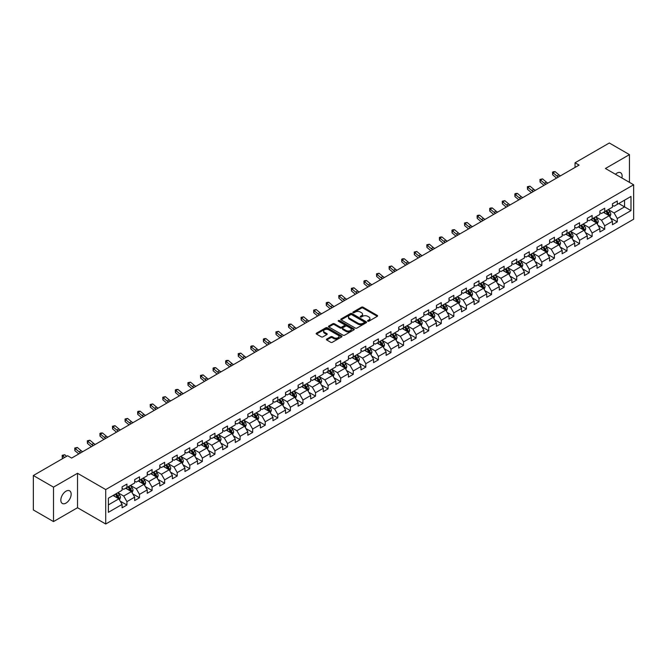 <?xml version="1.0" encoding="UTF-8"?>
<svg xmlns="http://www.w3.org/2000/svg" width="667" height="667" viewBox="0 0 667 667"><rect width="100%" height="100%" fill="white"/><g stroke="black" fill="none" stroke-linecap="round" stroke-linejoin="round"><path stroke-width="1" d="M367.775 321.186A0.784 0.45 0 0 0 368.884 321.186L377.289 316.325A1.117 0.642 0 0 0 377.622 315.875A1.117 0.642 0 0 0 377.289 315.416L363.048 307.195A1.117 0.642 0 0 0 361.464 307.195L353.06 312.048A0.784 0.45 0 0 0 354.169 312.69L355.261 312.056A3.577 2.068 0 0 1 360.322 312.056L361.506 312.74A3.577 2.068 0 0 1 362.556 314.207A3.577 2.068 0 0 1 361.506 315.666L360.422 316.291A0.784 0.45 0 0 0 361.531 316.933L362.615 316.308A3.577 2.068 0 0 1 367.675 316.308L368.868 316.992A3.577 2.068 0 0 1 369.91 318.451A3.577 2.068 0 0 1 368.868 319.918L367.775 320.544A0.784 0.45 0 0 0 367.775 321.186L367.775 320.544M65.991 503.118A7.295 4.21 120 0 0 70.76 496.682A7.295 4.21 120 0 0 69.643 490.837A7.295 4.21 120 0 0 65.991 491.204A7.295 4.21 120 0 0 61.231 497.632A7.295 4.21 120 0 0 62.348 503.477A7.295 4.21 120 0 0 65.991 503.118M621.886 177.989A7.295 4.21 120 0 0 620.61 172.736A7.295 4.21 120 0 0 616.967 173.103A7.295 4.21 120 0 0 615.424 174.262M326.738 339.078A1.117 0.642 0 0 0 326.413 339.528A1.117 0.642 0 0 0 326.738 339.987L330.732 342.296A1.117 0.642 0 0 0 332.316 342.296L341.654 336.902A1.117 0.642 0 0 0 341.979 336.451A1.117 0.642 0 0 0 341.654 335.993L327.414 327.772A1.117 0.642 0 0 0 325.829 327.772L316.492 333.158A1.117 0.642 0 0 0 316.166 333.617A1.117 0.642 0 0 0 316.492 334.075L321.319 336.86A1.117 0.642 0 0 0 322.903 336.86L326.897 334.551A1.117 0.642 0 0 0 327.222 334.1A1.117 0.642 0 0 0 326.897 333.642L324.504 332.258A2.993 1.726 0 0 1 323.628 331.04A2.993 1.726 0 0 1 325.471 329.44A2.993 1.726 0 0 1 328.731 329.815L338.111 335.226A2.993 1.726 0 0 1 338.986 336.451A2.993 1.726 0 0 1 337.135 338.044A2.993 1.726 0 0 1 333.875 337.669L332.316 336.768A1.117 0.642 0 0 0 330.732 336.768L326.738 339.078L326.738 339.987L330.732 337.702L330.732 336.768M77.522 473.287L53.502 487.152L33.35 475.521L33.35 509.955L53.502 521.586L77.522 507.72L105.728 524.004L105.728 489.57L77.522 473.287L77.522 507.72M629.456 182.358L629.456 154.627L605.444 168.493L633.65 184.776L105.728 489.57M629.456 154.627L609.313 142.996L575.054 162.773L575.054 167.425M33.35 475.521L67.6 455.744L71.636 458.071L579.081 165.099L575.054 162.773M355.336 328.089A1.117 0.642 0 0 0 356.92 328.089L366.258 322.703A1.117 0.642 0 0 0 366.583 322.244A1.117 0.642 0 0 0 366.258 321.786L352.018 313.565A1.117 0.642 0 0 0 350.433 313.565L341.095 318.959A1.117 0.642 0 0 0 340.77 319.41A1.117 0.642 0 0 0 341.095 319.868L355.336 328.089M338.678 321.352A0.784 0.45 0 0 1 339.478 321.461L339.478 320.535L353.952 328.889A1.117 0.642 0 0 1 354.277 329.348A1.117 0.642 0 0 1 353.952 329.806L344.614 335.193A1.117 0.642 0 0 1 343.038 335.193L328.798 326.972L328.798 326.055A1.117 0.642 0 0 0 328.464 326.513A1.117 0.642 0 0 0 328.798 326.972M328.798 326.055L332.791 323.753A1.117 0.642 0 0 1 334.375 323.753L340.145 327.088A1.117 0.642 0 0 0 341.729 327.088L344.38 325.554A1.117 0.642 0 0 0 344.706 325.096A1.117 0.642 0 0 0 344.38 324.646L338.369 321.169A0.784 0.45 0 0 1 339.478 320.535M105.728 524.004L633.65 219.218L633.65 184.776M120.193 501.134L126.922 505.019L126.922 501.626L134.659 497.157L134.659 500.558L139.495 497.765L139.495 494.364L147.24 489.895L147.24 493.297L152.076 490.503L152.076 487.11L159.813 482.641L159.813 486.035L164.649 483.242L164.649 479.848L172.386 475.379L172.386 478.781L177.222 475.988L177.222 472.586L184.959 468.117L184.959 471.519L189.795 468.726L189.795 465.333L197.532 460.864L197.532 464.257L202.368 461.464L202.368 458.071L210.105 453.602L210.105 457.003L214.941 454.21L214.941 450.809L222.678 446.34L222.678 449.741L227.514 446.948L227.514 443.555L235.251 439.086L235.251 442.479L240.087 439.686L240.087 436.293L247.824 431.824L247.824 435.226L252.66 432.433L252.66 429.031L260.397 424.562L260.397 427.964L265.233 425.171L265.233 421.777L272.97 417.309L272.97 420.702L277.805 417.909L277.805 414.515L285.543 410.047L285.543 413.448L290.378 410.655L290.378 407.254L298.116 402.785L298.116 406.186L302.951 403.393L302.951 400L310.689 395.531L310.689 398.924L315.524 396.131L315.524 392.738L323.262 388.269L323.262 391.671L328.097 388.878L328.097 385.476L335.834 381.007L335.834 384.409L340.67 381.616L340.67 378.222L348.407 373.753L348.407 377.147L353.243 374.354L353.243 370.96L360.98 366.491L360.98 369.893L365.816 367.1L365.816 363.698L373.562 359.23L373.562 362.631L378.397 359.838L378.397 356.445L386.135 351.976L386.135 355.369L390.97 352.576L390.97 349.183L398.708 344.714L398.708 348.116L403.543 345.323L403.543 341.921L411.281 337.452L411.281 340.854L416.116 338.061L416.116 334.667L423.853 330.198L423.853 333.592L428.689 330.799L428.689 327.405L436.426 322.936L436.426 326.338L441.262 323.545L441.262 320.143L448.999 315.674L448.999 319.076L453.835 316.283L453.835 312.89L461.572 308.421L461.572 311.814L466.408 309.021L466.408 305.628L474.145 301.159L474.145 304.561L478.981 301.767L478.981 298.366L486.718 293.897L486.718 297.299L491.554 294.506L491.554 291.112L499.291 286.643L499.291 290.037L504.127 287.244L504.127 283.85L511.864 279.381L511.864 282.783L516.7 279.99L516.7 276.588L524.437 272.119L524.437 275.521L529.273 272.728L529.273 269.335L537.01 264.866L537.01 268.259L541.846 265.466L541.846 262.073L549.583 257.604L549.583 260.997L554.419 258.212L554.419 254.811L562.156 250.342L562.156 253.743L566.992 250.95L566.992 247.557L574.729 243.088L574.729 246.482L579.565 243.688L579.565 240.295L587.302 235.826L587.302 239.22L592.138 236.435L592.138 233.033L599.883 228.564L599.883 231.966L604.719 229.173L604.719 225.78L612.456 221.311L612.456 224.704L617.292 221.911L617.292 218.518L630.99 210.605L630.99 196.457L624.545 200.183L624.545 206.887L630.99 210.605M126.922 505.019L122.086 507.812L122.086 504.419L108.388 512.331L108.388 498.182L122.086 490.27L122.086 486.877L126.922 484.084L126.922 487.477L134.659 483.008L134.659 479.615L139.495 476.822L139.495 480.223L147.24 475.754L147.24 472.353L152.076 469.56L152.076 472.961L159.813 468.492L159.813 465.099L164.649 462.306L164.649 465.699L172.386 461.231L172.386 457.837L177.222 455.044L177.222 458.446L184.959 453.977L184.959 450.575L189.795 447.782L189.795 451.184L197.532 446.715L197.532 443.322L202.368 440.528L202.368 443.922L210.105 439.453L210.105 436.06L214.941 433.267L214.941 436.668L222.678 432.199L222.678 428.798L227.514 426.005L227.514 429.406L235.251 424.937L235.251 421.544L240.087 418.751L240.087 422.144L247.824 417.675L247.824 414.282L252.66 411.489L252.66 414.891L260.397 410.422L260.397 407.02L265.233 404.227L265.233 407.629L272.97 403.16L272.97 399.766L277.805 396.973L277.805 400.367L285.543 395.898L285.543 392.504L290.378 389.711L290.378 393.113L298.116 388.644L298.116 385.243L302.951 382.449L302.951 385.851L310.689 381.382L310.689 377.989L315.524 375.196L315.524 378.589L323.262 374.12L323.262 370.727L328.097 367.934L328.097 371.336L335.834 366.867L335.834 363.465L340.67 360.672L340.67 364.074L348.407 359.605L348.407 356.211L353.243 353.418L353.243 356.812L360.98 352.343L360.98 348.949L365.816 346.156L365.816 349.558L373.562 345.089L373.562 341.687L378.397 338.894L378.397 342.296L386.135 337.827L386.135 334.434L390.97 331.641L390.97 335.034L398.708 330.565L398.708 327.172L403.543 324.379L403.543 327.772L411.281 323.312L411.281 319.91L416.116 317.117L416.116 320.519L423.853 316.05L423.853 312.656L428.689 309.863L428.689 313.257L436.426 308.788L436.426 305.394L441.262 302.601L441.262 305.995L448.999 301.534L448.999 298.132L453.835 295.339L453.835 298.741L461.572 294.272L461.572 290.879L466.408 288.086L466.408 291.479L474.145 287.01L474.145 283.617L478.981 280.824L478.981 284.217L486.718 279.756L486.718 276.355L491.554 273.562L491.554 276.963L499.291 272.495L499.291 269.101L504.127 266.308L504.127 269.701L511.864 265.233L511.864 261.839L516.7 259.046L516.7 262.439L524.437 257.979L524.437 254.577L529.273 251.784L529.273 255.186L537.01 250.717L537.01 247.324L541.846 244.531L541.846 247.924L549.583 243.455L549.583 240.062L554.419 237.269L554.419 240.662L562.156 236.201L562.156 232.8L566.992 230.007L566.992 233.408L574.729 228.939L574.729 225.546L579.565 222.753L579.565 226.146L587.302 221.677L587.302 218.284L592.138 215.491L592.138 218.884L599.883 214.424L599.883 211.022L604.719 208.229L604.719 211.631L612.456 207.162L612.456 203.768L617.292 200.975L617.292 204.369L630.99 196.457M125.638 488.227L131.441 491.571L123.703 496.04L117.901 492.688M122.086 488.411L123.703 489.336L126.922 487.477M123.703 496.04L126.922 501.626M131.441 491.571L134.659 497.157M138.211 480.965L144.014 484.317L136.276 488.778L130.474 485.434M134.659 481.149L136.276 482.083L139.495 480.223M136.276 488.778L139.495 494.364M144.014 484.317L147.24 489.895M150.784 473.703L156.587 477.055L148.849 481.524L143.046 478.172M147.24 473.887L148.849 474.821L152.076 472.961M148.849 481.524L152.076 487.11M156.587 477.055L159.813 482.641M163.357 466.45L169.16 469.793L161.422 474.262L155.619 470.91M159.813 466.633L161.422 467.559L164.649 465.699M161.422 474.262L164.649 479.848M169.16 469.793L172.386 475.379M175.93 459.188L181.732 462.539L173.995 467L168.192 463.657M172.386 459.371L173.995 460.305L177.222 458.446M173.995 467L177.222 472.586M181.732 462.539L184.959 468.117M188.503 451.926L194.305 455.278L186.568 459.746L180.765 456.395M184.959 452.109L186.568 453.043L189.795 451.184M186.568 459.746L189.795 465.333M194.305 455.278L197.532 460.864M201.075 444.664L206.878 448.016L199.141 452.484L193.338 449.133M197.532 444.856L199.141 445.781L202.368 443.922M199.141 452.484L202.368 458.071M206.878 448.016L210.105 453.602M213.648 437.41L219.451 440.762L211.714 445.222L205.911 441.879M210.105 437.594L211.714 438.527L214.941 436.668M211.714 445.222L214.941 450.809M219.451 440.762L222.678 446.34M226.221 430.148L232.024 433.5L224.287 437.969L218.484 434.617M222.678 430.332L224.287 431.266L227.514 429.406M224.287 437.969L227.514 443.555M232.024 433.5L235.251 439.086M238.794 422.886L244.597 426.238L236.86 430.707L231.057 427.355M235.251 423.078L236.86 424.004L240.087 422.144M236.86 430.707L240.087 436.293M244.597 426.238L247.824 431.824M251.367 415.633L257.17 418.984L249.433 423.445L243.63 420.102M247.824 415.816L249.433 416.75L252.66 414.891M249.433 423.445L252.66 429.031M257.17 418.984L260.397 424.562M263.94 408.371L269.743 411.722L262.006 416.191L256.203 412.84M260.397 408.554L262.006 409.488L265.233 407.629M262.006 416.191L265.233 421.777M269.743 411.722L272.97 417.309M276.513 401.109L282.316 404.46L274.579 408.929L268.776 405.578M272.97 401.301L274.579 402.226L277.805 400.367M274.579 408.929L277.805 414.515M282.316 404.46L285.543 410.047M289.086 393.855L294.889 397.207L287.152 401.667L281.349 398.324M285.543 394.039L287.152 394.972L290.378 393.113M287.152 401.667L290.378 407.254M294.889 397.207L298.116 402.785M301.667 386.593L307.47 389.945L299.733 394.414L293.922 391.062M298.116 386.777L299.733 387.71L302.951 385.851M299.733 394.414L302.951 400M307.47 389.945L310.689 395.531M314.24 379.331L320.043 382.683L312.306 387.152L306.503 383.8M310.689 379.523L312.306 380.448L315.524 378.589M312.306 387.152L315.524 392.738M320.043 382.683L323.262 388.269M326.813 372.078L332.616 375.429L324.879 379.89L319.076 376.547M323.262 372.261L324.879 373.195L328.097 371.336M324.879 379.89L328.097 385.476M332.616 375.429L335.834 381.007M339.386 364.816L345.189 368.167L337.452 372.636L331.649 369.285M335.834 364.999L337.452 365.933L340.67 364.074M337.452 372.636L340.67 378.222M345.189 368.167L348.407 373.753M351.959 357.554L357.762 360.905L350.025 365.374L344.222 362.023M348.407 357.745L350.025 358.671L353.243 356.812M350.025 365.374L353.243 370.96M357.762 360.905L360.98 366.491M364.532 350.3L370.335 353.652L362.598 358.112L356.795 354.769M360.98 350.483L362.598 351.417L365.816 349.558M362.598 358.112L365.816 363.698M370.335 353.652L373.562 359.23M377.105 343.038L382.908 346.39L375.171 350.859L369.368 347.507M373.562 343.222L375.171 344.155L378.397 342.296M375.171 350.859L378.397 356.445M382.908 346.39L386.135 351.976M389.678 335.776L395.481 339.128L387.744 343.597L381.941 340.245M386.135 335.968L387.744 336.893L390.97 335.034M387.744 343.597L390.97 349.183M395.481 339.128L398.708 344.714M402.251 328.523L408.054 331.874L400.317 336.335L394.514 332.991M398.708 328.706L400.317 329.64L403.543 327.772M400.317 336.335L403.543 341.921M408.054 331.874L411.281 337.452M414.824 321.261L420.627 324.612L412.89 329.081L407.087 325.729M411.281 321.444L412.89 322.378L416.116 320.519M412.89 329.081L416.116 334.667M420.627 324.612L423.853 330.198M427.397 313.999L433.2 317.35L425.463 321.819L419.66 318.467M423.853 314.19L425.463 315.116L428.689 313.257M425.463 321.819L428.689 327.405M433.2 317.35L436.426 322.936M439.97 306.745L445.773 310.097L438.036 314.557L432.233 311.214M436.426 306.928L438.036 307.862L441.262 305.995M438.036 314.557L441.262 320.143M445.773 310.097L448.999 315.674M452.543 299.483L458.346 302.835L450.609 307.304L444.806 303.952M448.999 299.666L450.609 300.6L453.835 298.741M450.609 307.304L453.835 312.89M458.346 302.835L461.572 308.421M465.116 292.221L470.919 295.573L463.181 300.042L457.379 296.69M461.572 292.413L463.181 293.338L466.408 291.479M463.181 300.042L466.408 305.628M470.919 295.573L474.145 301.159M477.689 284.967L483.492 288.319L475.754 292.78L469.952 289.436M474.145 285.151L475.754 286.085L478.981 284.217M475.754 292.78L478.981 298.366M483.492 288.319L486.718 293.897M490.262 277.705L496.065 281.057L488.327 285.526L482.524 282.174M486.718 277.889L488.327 278.823L491.554 276.963M488.327 285.526L491.554 291.112M496.065 281.057L499.291 286.643M502.835 270.443L508.638 273.795L500.9 278.264L495.097 274.912M499.291 270.635L500.9 271.561L504.127 269.701M500.9 278.264L504.127 283.85M508.638 273.795L511.864 279.381M515.408 263.19L521.219 266.542L513.473 271.002L507.67 267.659M511.864 263.373L513.473 264.307L516.7 262.439M513.473 271.002L516.7 276.588M521.219 266.542L524.437 272.119M527.989 255.928L533.792 259.28L526.055 263.748L520.243 260.397M524.437 256.111L526.055 257.045L529.273 255.186M526.055 263.748L529.273 269.335M533.792 259.28L537.01 264.866M540.562 248.666L546.365 252.018L538.628 256.487L532.825 253.135M537.01 248.858L538.628 249.783L541.846 247.924M538.628 256.487L541.846 262.073M546.365 252.018L549.583 257.604M553.135 241.412L558.938 244.764L551.2 249.225L545.398 245.881M549.583 241.596L551.2 242.53L554.419 240.662M551.2 249.225L554.419 254.811M558.938 244.764L562.156 250.342M565.708 234.15L571.511 237.502L563.773 241.971L557.971 238.619M562.156 234.334L563.773 235.268L566.992 233.408M563.773 241.971L566.992 247.557M571.511 237.502L574.729 243.088M578.281 226.888L584.084 230.24L576.346 234.709L570.543 231.357M574.729 227.08L576.346 228.006L579.565 226.146M576.346 234.709L579.565 240.295M584.084 230.24L587.302 235.826M590.854 219.635L596.657 222.986L588.919 227.447L583.116 224.104M587.302 219.818L588.919 220.752L592.138 218.884M588.919 227.447L592.138 233.033M596.657 222.986L599.883 228.564M603.427 212.373L609.229 215.724L601.492 220.193L595.689 216.842M599.883 212.556L601.492 213.49L604.719 211.631M601.492 220.193L604.719 225.78M609.229 215.724L612.456 221.311M618.743 203.535L624.545 206.887L614.065 212.931L608.262 209.58M612.456 205.303L614.065 206.228L617.292 204.369M614.065 212.931L617.292 218.518M53.502 487.152L53.502 521.586M108.388 504.886L118.868 498.833L113.065 495.481M118.868 498.833L122.086 504.419M610.555 218.026L617.292 221.911M597.982 225.288L604.719 229.173M585.409 232.55L592.138 236.435M572.836 239.803L579.565 243.688M560.263 247.065L566.992 250.95M547.69 254.327L554.419 258.212M535.117 261.581L541.846 265.466M522.544 268.843L529.273 272.728M509.972 276.105L516.7 279.99M497.399 283.358L504.127 287.244M484.826 290.62L491.554 294.506M472.253 297.882L478.981 301.767M459.68 305.136L466.408 309.021M447.107 312.398L453.835 316.283M434.534 319.66L441.262 323.545M421.961 326.913L428.689 330.799M409.388 334.175L416.116 338.061M396.807 341.437L403.543 345.323M384.234 348.691L390.97 352.576M371.661 355.953L378.397 359.838M359.088 363.215L365.816 367.1M346.515 370.468L353.243 374.354M333.942 377.73L340.67 381.616M321.369 384.992L328.097 388.878M308.796 392.246L315.524 396.131M296.223 399.508L302.951 403.393M283.65 406.77L290.378 410.655M271.077 414.024L277.805 417.909M258.504 421.286L265.233 425.171M245.931 428.548L252.66 432.433M233.358 435.801L240.087 439.686M220.785 443.063L227.514 446.948M208.212 450.325L214.941 454.21M195.639 457.579L202.368 461.464M183.066 464.841L189.795 468.726M170.485 472.103L177.222 475.988M157.912 479.356L164.649 483.242M145.339 486.618L152.076 490.503M132.766 493.88L139.495 497.765M368.092 321.294L368.868 320.844A3.577 2.068 0 0 0 369.91 319.385L369.91 318.451M362.556 314.207L362.556 315.132A3.577 2.068 0 0 1 361.506 316.6L360.73 317.042M377.289 315.416L377.289 316.325L363.048 308.121A1.117 0.642 0 0 0 361.464 308.121L353.377 312.798M366.241 322.711L352.018 314.499A1.117 0.642 0 0 0 350.433 314.499L341.112 319.877M364.274 322.561A0.784 0.45 0 0 0 364.274 321.928L351.776 314.707A0.784 0.45 0 0 0 350.667 314.707L349.525 315.366A3.577 2.068 0 0 0 348.474 316.833A3.577 2.068 0 0 0 349.525 318.292L358.062 323.228A3.577 2.068 0 0 0 363.131 323.228L364.274 322.561L364.274 323.495A0.784 0.45 0 0 0 364.507 323.178L364.507 322.244M348.474 316.833L348.474 317.759A3.577 2.068 0 0 0 349.525 319.226L349.525 318.292M364.274 323.495L363.131 324.154A3.577 2.068 0 0 1 358.062 324.154L349.525 319.226M328.806 326.98L332.791 324.679L332.791 323.753M344.706 325.096L344.706 326.03A1.117 0.642 0 0 1 344.38 326.488L341.729 328.014A1.117 0.642 0 0 1 340.145 328.014L334.375 324.679A1.117 0.642 0 0 0 332.791 324.679M339.478 321.461L353.935 329.815M346.14 330.549A2.993 1.726 0 0 0 349.4 330.924A2.993 1.726 0 0 0 351.251 329.323A2.993 1.726 0 0 0 350.375 328.106L347.073 326.196A1.117 0.642 0 0 0 345.489 326.196L342.838 327.722A1.117 0.642 0 0 0 342.513 328.181A1.117 0.642 0 0 0 342.838 328.639L346.14 330.549L346.14 331.474A2.993 1.726 0 0 0 349.4 331.849A2.993 1.726 0 0 0 351.251 330.257L351.251 329.323M342.513 328.181L342.513 329.114A1.117 0.642 0 0 0 342.838 329.573L342.838 328.639M346.14 331.474L342.838 329.573M338.986 336.451L338.986 337.377A2.993 1.726 0 0 1 337.135 338.978A2.993 1.726 0 0 1 333.875 338.603L332.316 337.702A1.117 0.642 0 0 0 330.732 337.702M323.628 331.04L323.628 331.966A2.993 1.726 0 0 0 324.504 333.192L324.504 332.258M326.88 334.559L324.504 333.192M341.637 336.918L327.414 328.698A1.117 0.642 0 0 0 325.829 328.698L316.508 334.084L316.492 333.158M609.863 216.825L610.822 214.415A3.018 1.743 -120 0 0 609.863 211.839L608.196 209.621M605.294 213.457L604.169 211.948M605.694 211.064L607.362 213.282A3.018 1.743 60 0 1 608.229 215.099L609.196 214.541A3.018 1.743 -120 0 0 608.329 212.723L606.662 210.505M605.911 210.939L607.754 213.407A1.542 0.892 60 0 1 608.037 213.874L609.196 214.541M558.512 176.972A5.703 3.293 60 0 1 556.937 176.013L553.093 172.786L552.643 174.796L556.486 178.031A8.546 4.936 -120 0 0 556.57 178.097M560.522 175.813A5.703 3.293 60 0 1 558.954 174.854L555.111 171.627L553.093 172.786L552.543 172.186L553.352 171.719L555.111 171.627M552.643 174.796L552.543 172.186M597.29 224.087L598.249 221.669A3.018 1.743 -120 0 0 597.29 219.101L595.623 216.875M592.721 220.71L591.596 219.201M593.121 218.317L594.789 220.544A3.018 1.743 60 0 1 595.656 222.361L596.623 221.803A3.018 1.743 -120 0 0 595.756 219.985L594.089 217.759M593.338 218.201L595.181 220.66A1.542 0.892 60 0 1 595.464 221.127L596.623 221.803M584.717 231.349L585.676 228.931A3.018 1.743 -120 0 0 584.717 226.355L583.05 224.137M580.148 227.972L579.023 226.463M580.548 225.579L582.216 227.797A3.018 1.743 60 0 1 583.083 229.615L584.05 229.056A3.018 1.743 -120 0 0 583.183 227.239L581.516 225.021M580.765 225.463L582.608 227.922A1.542 0.892 60 0 1 582.883 228.389L584.05 229.056M545.931 184.234A5.703 3.293 60 0 1 544.364 183.275L540.52 180.048L540.07 182.058L543.913 185.284A8.546 4.936 -120 0 0 543.997 185.351M547.949 183.075A5.703 3.293 60 0 1 546.373 182.116L542.538 178.881L540.52 180.048L539.97 179.44L542.538 178.881M540.07 182.058L539.97 179.44M533.358 191.496A5.703 3.293 60 0 1 531.791 190.537L527.947 187.31L527.497 189.32L531.341 192.546A8.546 4.936 -120 0 0 531.424 192.613M535.376 190.328A5.703 3.293 60 0 1 533.8 189.37L529.965 186.143L527.947 187.31L527.397 186.702L529.965 186.143M527.497 189.32L527.397 186.702M572.144 238.603L573.103 236.193A3.018 1.743 -120 0 0 572.136 233.617L570.477 231.399M567.575 235.234L566.45 233.725M567.976 232.841L569.643 235.059A3.018 1.743 60 0 1 570.51 236.877L571.477 236.318A3.018 1.743 -120 0 0 570.61 234.501L568.943 232.283M568.192 232.716L570.035 235.184A1.542 0.892 60 0 1 570.31 235.651L571.477 236.318M559.571 245.865L560.53 243.447A3.018 1.743 -120 0 0 559.563 240.879L557.904 238.653M555.002 242.488L553.877 240.979M555.403 240.095L557.07 242.321A3.018 1.743 60 0 1 557.929 244.139L558.896 243.58A3.018 1.743 -120 0 0 558.037 241.762L556.37 239.536M555.611 239.978L557.462 242.438A1.542 0.892 60 0 1 557.737 242.905L558.896 243.58M546.998 253.127L547.957 250.709A3.018 1.743 -120 0 0 546.99 248.132L545.331 245.915M542.429 249.75L541.296 248.241M542.83 247.357L544.497 249.575A3.018 1.743 60 0 1 545.356 251.392L546.323 250.834A3.018 1.743 -120 0 0 545.464 249.016L543.797 246.798M543.038 247.24L544.889 249.7A1.542 0.892 60 0 1 545.164 250.167L546.323 250.834M520.785 198.749A5.703 3.293 60 0 1 519.218 197.791L515.374 194.564L514.924 196.573L518.768 199.808A8.546 4.936 -120 0 0 518.851 199.875M522.803 197.59A5.703 3.293 60 0 1 521.227 196.632L517.392 193.405L515.374 194.564L514.824 193.964L515.624 193.497L517.392 193.405M514.924 196.573L514.824 193.964M508.212 206.011A5.703 3.293 60 0 1 506.645 205.052L502.801 201.826L502.351 203.835L506.195 207.062A8.546 4.936 -120 0 0 506.278 207.129M510.23 204.852A5.703 3.293 60 0 1 508.654 203.894L504.819 200.659L502.801 201.826L502.251 201.217L504.819 200.659M502.351 203.835L502.251 201.217M495.639 213.273A5.703 3.293 60 0 1 494.072 212.314L490.228 209.088L489.778 211.097L493.622 214.324A8.546 4.936 -120 0 0 493.705 214.39M497.657 212.106A5.703 3.293 60 0 1 496.081 211.147L492.238 207.921L490.228 209.088L489.678 208.479L490.478 208.012L492.238 207.921M489.778 211.097L489.678 208.479M483.066 220.527A5.703 3.293 60 0 1 481.491 219.568L477.655 216.341L477.205 218.351L481.049 221.586A8.546 4.936 -120 0 0 481.132 221.652M485.084 219.368A5.703 3.293 60 0 1 483.508 218.409L479.665 215.183L477.655 216.341L477.105 215.741L477.906 215.274L479.665 215.183M477.205 218.351L477.105 215.741M470.493 227.789A5.703 3.293 60 0 1 468.918 226.83L465.082 223.603L464.632 225.613L468.476 228.839A8.546 4.936 -120 0 0 468.559 228.906M472.511 226.63A5.703 3.293 60 0 1 470.935 225.671L467.092 222.436L465.082 223.603L464.532 222.995L467.092 222.436M464.632 225.613L464.532 222.995M457.921 235.051A5.703 3.293 60 0 1 456.345 234.092L452.509 230.865L452.059 232.875L455.903 236.101A8.546 4.936 -120 0 0 455.978 236.168M459.938 233.884A5.703 3.293 60 0 1 458.362 232.925L454.519 229.698L452.509 230.865L451.959 230.257L452.76 229.79L454.519 229.698M452.059 232.875L451.959 230.257M445.348 242.304A5.703 3.293 60 0 1 443.772 241.346L439.937 238.119L439.486 240.128L443.33 243.363A8.546 4.936 -120 0 0 443.405 243.43M447.365 241.146A5.703 3.293 60 0 1 445.789 240.187L441.946 236.96L439.937 238.119L439.378 237.519L440.187 237.052L441.946 236.96M439.486 240.128L439.378 237.519M432.775 249.566A5.703 3.293 60 0 1 431.199 248.608L427.364 245.381L426.913 247.39L430.757 250.617A8.546 4.936 -120 0 0 430.832 250.684M434.792 248.407A5.703 3.293 60 0 1 433.216 247.449L429.373 244.214L427.364 245.381L426.805 244.772L429.373 244.214M426.913 247.39L426.805 244.772M420.202 256.828A5.703 3.293 60 0 1 418.626 255.87L414.782 252.643L414.34 254.652L418.184 257.879A8.546 4.936 -120 0 0 418.259 257.946M422.219 255.661A5.703 3.293 60 0 1 420.644 254.702L416.8 251.476L414.782 252.643L414.232 252.034L416.8 251.476M414.34 254.652L414.232 252.034M407.629 264.082A5.703 3.293 60 0 1 406.053 263.123L402.209 259.897L401.767 261.906L405.603 265.141A8.546 4.936 -120 0 0 405.686 265.208M409.646 262.923A5.703 3.293 60 0 1 408.071 261.964L404.227 258.738L402.209 259.897L401.659 259.296L402.468 258.829L404.227 258.738M401.767 261.906L401.659 259.296M395.056 271.344A5.703 3.293 60 0 1 393.48 270.385L389.636 267.159L389.195 269.168L393.03 272.394A8.546 4.936 -120 0 0 393.113 272.461M397.065 270.185A5.703 3.293 60 0 1 395.498 269.226L391.654 265.991L389.636 267.159L389.086 266.55L391.654 265.991M389.195 269.168L389.086 266.55M382.483 278.606A5.703 3.293 60 0 1 380.907 277.647L377.063 274.42L376.622 276.43L380.457 279.656A8.546 4.936 -120 0 0 380.54 279.723M384.492 277.439A5.703 3.293 60 0 1 382.925 276.48L379.081 273.253L377.063 274.42L376.513 273.812L379.081 273.253M376.622 276.43L376.513 273.812M369.91 285.86A5.703 3.293 60 0 1 368.334 284.901L364.49 281.674L364.049 283.683L367.884 286.918A8.546 4.936 -120 0 0 367.967 286.985M371.919 284.701A5.703 3.293 60 0 1 370.352 283.742L366.508 280.515L364.49 281.674L363.94 281.074L364.749 280.607L366.508 280.515M364.049 283.683L363.94 281.074M357.337 293.121A5.703 3.293 60 0 1 355.761 292.163L351.918 288.936L351.476 290.945L355.311 294.172A8.546 4.936 -120 0 0 355.394 294.239M359.346 291.963A5.703 3.293 60 0 1 357.779 291.004L353.935 287.769L351.918 288.936L351.367 288.327L353.935 287.769M351.476 290.945L351.367 288.327M344.764 300.383A5.703 3.293 60 0 1 343.188 299.425L339.345 296.198L338.894 298.207L342.738 301.434A8.546 4.936 -120 0 0 342.821 301.501M346.773 299.216A5.703 3.293 60 0 1 345.206 298.257L341.362 295.031L339.345 296.198L338.794 295.589L341.362 295.031M338.894 298.207L338.794 295.589M332.191 307.637A5.703 3.293 60 0 1 330.615 306.678L326.772 303.452L326.321 305.461L330.165 308.696A8.546 4.936 -120 0 0 330.248 308.763M334.2 306.478A5.703 3.293 60 0 1 332.633 305.519L328.789 302.293L326.772 303.452L326.221 302.851L327.03 302.384L328.789 302.293M326.321 305.461L326.221 302.851M319.61 314.899A5.703 3.293 60 0 1 318.042 313.94L314.199 310.714L313.748 312.723L317.592 315.95A8.546 4.936 -120 0 0 317.675 316.016M321.627 313.74A5.703 3.293 60 0 1 320.052 312.781L316.216 309.546L314.199 310.714L313.648 310.105L316.216 309.546M313.748 312.723L313.648 310.105M307.037 322.161A5.703 3.293 60 0 1 305.469 321.202L301.626 317.976L301.176 319.985L305.019 323.212A8.546 4.936 -120 0 0 305.102 323.278M309.054 320.994A5.703 3.293 60 0 1 307.479 320.035L303.643 316.808L301.626 317.976L301.075 317.367L303.643 316.808M301.176 319.985L301.075 317.367M294.464 329.415A5.703 3.293 60 0 1 292.896 328.456L289.053 325.229L288.603 327.239L292.446 330.473A8.546 4.936 -120 0 0 292.53 330.54M296.482 328.256A5.703 3.293 60 0 1 294.906 327.297L291.07 324.07L289.053 325.229L288.503 324.629L289.303 324.162L291.07 324.07M288.603 327.239L288.503 324.629M534.425 260.38L535.384 257.971A3.018 1.743 -120 0 0 534.417 255.394L532.758 253.177M529.856 257.012L528.723 255.503M530.257 254.619L531.924 256.837A3.018 1.743 60 0 1 532.783 258.654L533.75 258.096A3.018 1.743 -120 0 0 532.891 256.278L531.224 254.06M530.465 254.494L532.316 256.962A1.542 0.892 60 0 1 532.591 257.429L533.75 258.096M521.852 267.642L522.811 265.224A3.018 1.743 -120 0 0 521.844 262.656L520.185 260.43M517.284 264.265L516.15 262.756M517.684 261.873L519.351 264.099A3.018 1.743 60 0 1 520.21 265.916L521.177 265.358A3.018 1.743 -120 0 0 520.318 263.54L518.651 261.314M517.892 261.756L519.743 264.215A1.542 0.892 60 0 1 520.018 264.682L521.177 265.358M509.28 274.904L510.238 272.486A3.018 1.743 -120 0 0 509.271 269.91L507.612 267.692M504.711 271.527L503.577 270.018M505.111 269.135L506.778 271.352A3.018 1.743 60 0 1 507.637 273.17L508.604 272.611A3.018 1.743 -120 0 0 507.745 270.794L506.078 268.576M505.319 269.018L507.17 271.477A1.542 0.892 60 0 1 507.445 271.944L508.604 272.611M496.707 282.158L497.665 279.748A3.018 1.743 -120 0 0 496.698 277.172L495.039 274.954M492.138 278.789L491.004 277.28M492.538 276.396L494.197 278.614A3.018 1.743 60 0 1 495.064 280.432L496.031 279.873A3.018 1.743 -120 0 0 495.164 278.056L493.505 275.838M492.746 276.271L494.597 278.739A1.542 0.892 60 0 1 494.872 279.206L496.031 279.873M484.134 289.42L485.092 287.002A3.018 1.743 -120 0 0 484.125 284.434L482.466 282.208M479.565 286.043L478.431 284.534M479.965 283.65L481.624 285.876A3.018 1.743 60 0 1 482.491 287.694L483.458 287.135A3.018 1.743 -120 0 0 482.591 285.318L480.932 283.091M480.173 283.533L482.016 285.993A1.542 0.892 60 0 1 482.299 286.46L483.458 287.135M471.561 296.682L472.519 294.264A3.018 1.743 -120 0 0 471.552 291.687L469.893 289.47M466.992 293.305L465.858 291.796M467.392 290.912L469.051 293.13A3.018 1.743 60 0 1 469.918 294.947L470.885 294.389A3.018 1.743 -120 0 0 470.018 292.571L468.359 290.353M467.6 290.795L469.443 293.255A1.542 0.892 60 0 1 469.726 293.722L470.885 294.389M458.988 303.935L459.947 301.526A3.018 1.743 -120 0 0 458.979 298.949L457.312 296.732M454.419 300.567L453.285 299.058M454.819 298.174L456.478 300.392A3.018 1.743 60 0 1 457.345 302.209L458.312 301.651A3.018 1.743 -120 0 0 457.445 299.833L455.786 297.615M455.027 298.049L456.87 300.517A1.542 0.892 60 0 1 457.153 300.984L458.312 301.651M446.415 311.197L447.374 308.779A3.018 1.743 -120 0 0 446.406 306.211L444.739 303.985M441.846 307.82L440.712 306.311M442.246 305.428L443.905 307.654A3.018 1.743 60 0 1 444.772 309.471L445.739 308.913A3.018 1.743 -120 0 0 444.872 307.095L443.213 304.869M442.454 305.311L444.297 307.77A1.542 0.892 60 0 1 444.581 308.237L445.739 308.913M433.833 318.459L434.792 316.041A3.018 1.743 -120 0 0 433.833 313.465L432.166 311.247M429.273 315.082L428.139 313.573M429.673 312.69L431.332 314.907A3.018 1.743 60 0 1 432.199 316.725L433.166 316.166A3.018 1.743 -120 0 0 432.299 314.349L430.64 312.131M429.882 312.573L431.724 315.032A1.542 0.892 60 0 1 432.008 315.499L433.166 316.166M421.261 325.713L422.219 323.303A3.018 1.743 -120 0 0 421.261 320.727L419.593 318.509M416.692 322.344L415.566 320.835M417.1 319.952L418.759 322.169A3.018 1.743 60 0 1 419.626 323.987L420.594 323.428A3.018 1.743 -120 0 0 419.726 321.611L418.067 319.393M417.309 319.827L419.151 322.294A1.542 0.892 60 0 1 419.435 322.761L420.594 323.428M408.688 332.975L409.646 330.557A3.018 1.743 -120 0 0 408.688 327.989L407.02 325.763M404.119 329.598L402.993 328.089M404.527 327.205L406.186 329.431A3.018 1.743 60 0 1 407.053 331.249L408.021 330.69A3.018 1.743 -120 0 0 407.153 328.873L405.494 326.647M404.736 327.088L406.578 329.548A1.542 0.892 60 0 1 406.862 330.015L408.021 330.69M396.115 340.237L397.073 337.819A3.018 1.743 -120 0 0 396.115 335.243L394.447 333.025M391.546 336.86L390.42 335.351M391.946 334.467L393.613 336.685A3.018 1.743 60 0 1 394.48 338.502L395.448 337.944A3.018 1.743 -120 0 0 394.581 336.126L392.913 333.909M392.163 334.35L394.005 336.81A1.542 0.892 60 0 1 394.289 337.277L395.448 337.944M383.542 347.49L384.5 345.081A3.018 1.743 -120 0 0 383.542 342.505L381.874 340.287M378.973 344.122L377.847 342.613M379.373 341.729L381.04 343.947A3.018 1.743 60 0 1 381.908 345.764L382.875 345.206A3.018 1.743 -120 0 0 382.008 343.388L380.34 341.171M379.59 341.604L381.432 344.072A1.542 0.892 60 0 1 381.716 344.539L382.875 345.206M370.969 354.752L371.928 352.334A3.018 1.743 -120 0 0 370.969 349.766L369.301 347.54M366.4 351.376L365.274 349.867M366.8 348.983L368.467 351.209A3.018 1.743 60 0 1 369.335 353.026L370.302 352.468A3.018 1.743 -120 0 0 369.435 350.65L367.767 348.424M367.017 348.866L368.859 351.326A1.542 0.892 60 0 1 369.143 351.792L370.302 352.468M358.396 362.014L359.355 359.596A3.018 1.743 -120 0 0 358.396 357.02L356.728 354.802M353.827 358.638L352.701 357.128M354.227 356.245L355.895 358.462A3.018 1.743 60 0 1 356.762 360.28L357.729 359.721A3.018 1.743 -120 0 0 356.862 357.904L355.194 355.686M354.444 356.128L356.286 358.588A1.542 0.892 60 0 1 356.562 359.054L357.729 359.721M345.823 369.268L346.782 366.858A3.018 1.743 -120 0 0 345.814 364.282L344.155 362.064M341.254 365.9L340.128 364.39M341.654 363.507L343.322 365.724A3.018 1.743 60 0 1 344.18 367.542L345.147 366.983A3.018 1.743 -120 0 0 344.289 365.166L342.621 362.948M341.871 363.382L343.713 365.849A1.542 0.892 60 0 1 343.989 366.316L345.147 366.983M333.25 376.53L334.209 374.112A3.018 1.743 -120 0 0 333.242 371.544L331.582 369.318M328.681 373.153L327.555 371.644M329.081 370.76L330.749 372.986A3.018 1.743 60 0 1 331.607 374.804L332.575 374.245A3.018 1.743 -120 0 0 331.716 372.428L330.048 370.202M329.29 370.644L331.14 373.103A1.542 0.892 60 0 1 331.416 373.57L332.575 374.245M320.677 383.792L321.636 381.374A3.018 1.743 -120 0 0 320.669 378.798L319.009 376.58M316.108 380.415L314.974 378.906M316.508 378.022L318.176 380.24A3.018 1.743 60 0 1 319.034 382.058L320.002 381.499A3.018 1.743 -120 0 0 319.143 379.681L317.475 377.464M316.717 377.906L318.568 380.365A1.542 0.892 60 0 1 318.843 380.832L320.002 381.499M308.104 391.045L309.063 388.636A3.018 1.743 -120 0 0 308.096 386.06L306.436 383.842M303.535 387.677L302.401 386.168M303.935 385.284L305.603 387.502A3.018 1.743 60 0 1 306.461 389.32L307.429 388.761A3.018 1.743 -120 0 0 306.57 386.943L304.902 384.726M304.144 385.159L305.995 387.627A1.542 0.892 60 0 1 306.27 388.094L307.429 388.761M295.531 398.307L296.49 395.89A3.018 1.743 -120 0 0 295.523 393.322L293.864 391.095M290.962 394.931L289.828 393.422M291.362 392.538L293.03 394.764A3.018 1.743 60 0 1 293.889 396.582L294.856 396.023A3.018 1.743 -120 0 0 293.997 394.205L292.329 391.979M291.571 392.421L293.422 394.881A1.542 0.892 60 0 1 293.697 395.348L294.856 396.023M281.891 336.677A5.703 3.293 60 0 1 280.323 335.718L276.48 332.491L276.03 334.5L279.873 337.727A8.546 4.936 -120 0 0 279.957 337.794M283.909 335.518A5.703 3.293 60 0 1 282.333 334.559L278.498 331.324L276.48 332.491L275.93 331.883L278.498 331.324M276.03 334.5L275.93 331.883M269.318 343.939A5.703 3.293 60 0 1 267.75 342.98L263.907 339.753L263.457 341.762L267.3 344.989A8.546 4.936 -120 0 0 267.384 345.056M271.336 342.771A5.703 3.293 60 0 1 269.76 341.812L265.916 338.586L263.907 339.753L263.357 339.144L264.157 338.678L265.916 338.586M263.457 341.762L263.357 339.144M256.745 351.192A5.703 3.293 60 0 1 255.169 350.233L251.334 347.007L250.884 349.016L254.727 352.251A8.546 4.936 -120 0 0 254.811 352.318M258.763 350.033A5.703 3.293 60 0 1 257.187 349.074L253.343 345.848L251.334 347.007L250.784 346.406L251.584 345.94L253.343 345.848M250.884 349.016L250.784 346.406M244.172 358.454A5.703 3.293 60 0 1 242.596 357.495L238.761 354.269L238.311 356.278L242.154 359.505A8.546 4.936 -120 0 0 242.238 359.571M246.19 357.295A5.703 3.293 60 0 1 244.614 356.336L240.77 353.101L238.761 354.269L238.211 353.66L240.77 353.101M238.311 356.278L238.211 353.66M282.958 405.569L283.917 403.151A3.018 1.743 -120 0 0 282.95 400.575L281.291 398.357M278.389 402.193L277.255 400.684M278.789 399.8L280.457 402.018A3.018 1.743 60 0 1 281.316 403.835L282.283 403.277A3.018 1.743 -120 0 0 281.424 401.459L279.756 399.241M278.998 399.683L280.849 402.143A1.542 0.892 60 0 1 281.124 402.61L282.283 403.277M270.385 412.823L271.344 410.413A3.018 1.743 -120 0 0 270.377 407.837L268.718 405.619M265.816 409.455L264.682 407.946M266.216 407.062L267.876 409.28A3.018 1.743 60 0 1 268.743 411.097L269.71 410.538A3.018 1.743 -120 0 0 268.843 408.721L267.184 406.503M266.425 406.937L268.276 409.405A1.542 0.892 60 0 1 268.551 409.872L269.71 410.538M257.812 420.085L258.771 417.667A3.018 1.743 -120 0 0 257.804 415.099L256.145 412.873M253.243 416.708L252.109 415.199M253.643 414.315L255.303 416.542A3.018 1.743 60 0 1 256.17 418.359L257.137 417.8A3.018 1.743 -120 0 0 256.27 415.983L254.611 413.757M253.852 414.199L255.694 416.658A1.542 0.892 60 0 1 255.978 417.125L257.137 417.8M245.239 427.347L246.198 424.929A3.018 1.743 -120 0 0 245.231 422.353L243.572 420.135M240.67 423.97L239.536 422.461M241.07 421.577L242.73 423.795A3.018 1.743 60 0 1 243.597 425.613L244.564 425.054A3.018 1.743 -120 0 0 243.697 423.237L242.038 421.019M241.279 421.461L243.122 423.92A1.542 0.892 60 0 1 243.405 424.387L244.564 425.054M232.666 434.601L233.625 432.191A3.018 1.743 -120 0 0 232.658 429.615L230.99 427.397M228.097 431.232L226.963 429.723M228.498 428.839L230.157 431.057A3.018 1.743 60 0 1 231.024 432.875L231.991 432.316A3.018 1.743 -120 0 0 231.124 430.498L229.465 428.281M228.706 428.714L230.549 431.182A1.542 0.892 60 0 1 230.832 431.649L231.991 432.316M220.093 441.862L221.052 439.445A3.018 1.743 -120 0 0 220.085 436.877L218.417 434.651M215.524 438.486L214.39 436.977M215.925 436.093L217.584 438.319A3.018 1.743 60 0 1 218.451 440.137L219.418 439.578A3.018 1.743 -120 0 0 218.551 437.76L216.892 435.534M216.133 435.976L217.976 438.436A1.542 0.892 60 0 1 218.259 438.903L219.418 439.578M207.512 449.124L208.471 446.707A3.018 1.743 -120 0 0 207.512 444.13L205.845 441.913M202.951 445.748L201.818 444.239M203.352 443.355L205.011 445.573A3.018 1.743 60 0 1 205.878 447.39L206.845 446.832A3.018 1.743 -120 0 0 205.978 445.014L204.319 442.796M203.56 443.238L205.403 445.698A1.542 0.892 60 0 1 205.686 446.165L206.845 446.832M194.939 456.378L195.898 453.969A3.018 1.743 -120 0 0 194.939 451.392L193.272 449.174M190.37 453.01L189.245 451.501M190.779 450.617L192.438 452.835A3.018 1.743 60 0 1 193.305 454.652L194.272 454.094A3.018 1.743 -120 0 0 193.405 452.276L191.746 450.058M190.987 450.492L192.83 452.96A1.542 0.892 60 0 1 193.113 453.427L194.272 454.094M231.599 365.716A5.703 3.293 60 0 1 230.023 364.757L226.188 361.531L225.738 363.54L229.581 366.767A8.546 4.936 -120 0 0 229.656 366.833M233.617 364.549A5.703 3.293 60 0 1 232.041 363.59L228.197 360.363L226.188 361.531L225.638 360.922L226.438 360.455L228.197 360.363M225.738 363.54L225.638 360.922M219.026 372.97A5.703 3.293 60 0 1 217.45 372.019L213.615 368.784L213.165 370.794L217.008 374.029A8.546 4.936 -120 0 0 217.083 374.095M221.044 371.811A5.703 3.293 60 0 1 219.468 370.852L215.624 367.625L213.615 368.784L213.056 368.184L213.865 367.717L215.624 367.625M213.165 370.794L213.056 368.184M206.453 380.232A5.703 3.293 60 0 1 204.877 379.273L201.042 376.046L200.592 378.056L204.435 381.282A8.546 4.936 -120 0 0 204.511 381.349M208.471 379.073A5.703 3.293 60 0 1 206.895 378.114L203.051 374.879L201.042 376.046L200.484 375.438L203.051 374.879M200.592 378.056L200.484 375.438M193.88 387.494A5.703 3.293 60 0 1 192.304 386.535L188.461 383.308L188.019 385.318L191.863 388.544A8.546 4.936 -120 0 0 191.938 388.611M195.898 386.326A5.703 3.293 60 0 1 194.322 385.368L190.479 382.141L188.461 383.308L187.911 382.7L190.479 382.141M188.019 385.318L187.911 382.7M181.307 394.747A5.703 3.293 60 0 1 179.731 393.797L175.888 390.562L175.446 392.571L179.281 395.806A8.546 4.936 -120 0 0 179.365 395.873M183.325 393.588A5.703 3.293 60 0 1 181.749 392.63L177.906 389.403L175.888 390.562L175.338 389.962L176.146 389.495L177.906 389.403M175.446 392.571L175.338 389.962M168.734 402.009A5.703 3.293 60 0 1 167.159 401.05L163.315 397.824L162.873 399.833L166.708 403.06A8.546 4.936 -120 0 0 166.792 403.126M170.744 400.85A5.703 3.293 60 0 1 169.176 399.892L165.333 396.657L163.315 397.824L162.765 397.215L165.333 396.657M162.873 399.833L162.765 397.215M156.161 409.271A5.703 3.293 60 0 1 154.586 408.312L150.742 405.086L150.3 407.095L154.135 410.322A8.546 4.936 -120 0 0 154.219 410.388M158.171 408.104A5.703 3.293 60 0 1 156.603 407.145L152.76 403.919L150.742 405.086L150.192 404.477L152.76 403.919M150.3 407.095L150.192 404.477M143.588 416.525A5.703 3.293 60 0 1 142.013 415.574L138.169 412.339L137.727 414.349L141.562 417.584A8.546 4.936 -120 0 0 141.646 417.65M145.598 415.366A5.703 3.293 60 0 1 144.03 414.407L140.187 411.18L138.169 412.339L137.619 411.739L138.428 411.272L140.187 411.18M137.727 414.349L137.619 411.739M182.366 463.64L183.325 461.222A3.018 1.743 -120 0 0 182.366 458.654L180.699 456.428M177.797 460.263L176.672 458.754M178.206 457.87L179.865 460.097A3.018 1.743 60 0 1 180.732 461.914L181.699 461.356A3.018 1.743 -120 0 0 180.832 459.538L179.173 457.312M178.414 457.754L180.257 460.213A1.542 0.892 60 0 1 180.54 460.68L181.699 461.356M131.015 423.787A5.703 3.293 60 0 1 129.44 422.828L125.596 419.601L125.146 421.611L128.989 424.837A8.546 4.936 -120 0 0 129.073 424.904M133.025 422.628A5.703 3.293 60 0 1 131.457 421.669L127.614 418.434L125.596 419.601L125.046 418.993L127.614 418.434M125.146 421.611L125.046 418.993M169.793 470.902L170.752 468.484A3.018 1.743 -120 0 0 169.793 465.908L168.126 463.69M165.224 467.525L164.099 466.016M165.624 465.132L167.292 467.35A3.018 1.743 60 0 1 168.159 469.168L169.126 468.609A3.018 1.743 -120 0 0 168.259 466.792L166.592 464.574M165.841 465.016L167.684 467.475A1.542 0.892 60 0 1 167.967 467.942L169.126 468.609M118.443 431.049A5.703 3.293 60 0 1 116.867 430.09L113.023 426.863L112.573 428.873L116.417 432.099A8.546 4.936 -120 0 0 116.5 432.166M120.452 429.882A5.703 3.293 60 0 1 118.884 428.923L115.041 425.696L113.023 426.863L112.473 426.255L115.041 425.696M112.573 428.873L112.473 426.255M157.22 478.156L158.179 475.746A3.018 1.743 -120 0 0 157.22 473.17L155.553 470.952M152.651 474.787L151.526 473.278M153.051 472.394L154.719 474.612A3.018 1.743 60 0 1 155.586 476.43L156.553 475.871A3.018 1.743 -120 0 0 155.686 474.054L154.019 471.836M153.268 472.269L155.111 474.737A1.542 0.892 60 0 1 155.394 475.204L156.553 475.871M105.87 438.302A5.703 3.293 60 0 1 104.294 437.352L100.45 434.117L100 436.126L103.844 439.361A8.546 4.936 -120 0 0 103.927 439.428M107.879 437.143A5.703 3.293 60 0 1 106.303 436.185L102.468 432.958L100.45 434.117L99.9 433.517L100.709 433.05L102.468 432.958M100 436.126L99.9 433.517M144.647 485.418L145.606 483A3.018 1.743 -120 0 0 144.647 480.432L142.98 478.206M140.078 482.041L138.953 480.54M140.479 479.648L142.146 481.874A3.018 1.743 60 0 1 143.013 483.692L143.98 483.133A3.018 1.743 -120 0 0 143.113 481.316L141.446 479.089M140.695 479.531L142.538 481.991A1.542 0.892 60 0 1 142.821 482.458L143.98 483.133M93.288 445.564A5.703 3.293 60 0 1 91.721 444.606L87.877 441.379L87.427 443.388L91.271 446.615A8.546 4.936 -120 0 0 91.354 446.682M95.306 444.405A5.703 3.293 60 0 1 93.73 443.447L89.895 440.212L87.877 441.379L87.327 440.77L89.895 440.212M87.427 443.388L87.327 440.77M132.074 492.68L133.033 490.262A3.018 1.743 -120 0 0 132.074 487.685L130.407 485.468M127.505 489.303L126.38 487.794M127.906 486.91L129.573 489.128A3.018 1.743 60 0 1 130.44 490.945L131.407 490.387A3.018 1.743 -120 0 0 130.54 488.569L128.873 486.351M128.122 486.793L129.965 489.253A1.542 0.892 60 0 1 130.24 489.72L131.407 490.387M80.715 452.826A5.703 3.293 60 0 1 79.148 451.867L75.304 448.641L74.854 450.65L78.698 453.877A8.546 4.936 -120 0 0 78.781 453.944M82.733 451.659A5.703 3.293 60 0 1 81.157 450.7L77.322 447.474L75.304 448.641L74.754 448.032L77.322 447.474M74.854 450.65L74.754 448.032M119.501 499.933L120.46 497.524A3.018 1.743 -120 0 0 119.493 494.947L117.834 492.73M114.932 496.565L113.807 495.056M115.333 494.172L117 496.39A3.018 1.743 60 0 1 117.859 498.207L118.826 497.649A3.018 1.743 -120 0 0 117.967 495.831L116.3 493.613M115.549 494.047L117.392 496.515A1.542 0.892 60 0 1 117.667 496.982L118.826 497.649M66.625 456.311L64.749 454.736L62.731 455.894L62.281 457.904L62.923 458.446M64.607 457.47L62.181 455.294L64.749 454.736M62.281 457.904L62.181 455.294M368.868 320.844L368.868 319.918M360.422 316.933L360.422 316.291M361.506 316.6L361.506 315.666M353.06 312.69L353.06 312.048M361.464 308.121L361.464 307.195M363.048 308.121L363.048 307.195M341.095 319.868L341.095 318.959M350.433 314.499L350.433 313.565M352.018 314.499L352.018 313.565M366.258 322.703L366.258 321.786M358.062 324.154L358.062 323.228M363.131 324.154L363.131 323.228M334.375 324.679L334.375 323.753M340.145 328.014L340.145 327.088M341.729 328.014L341.729 327.088M344.38 326.488L344.38 325.554M353.952 329.806L353.952 328.889M332.316 337.702L332.316 336.768M333.875 338.603L333.875 337.669M326.897 334.551L326.897 333.642M325.829 328.698L325.829 327.772M327.414 328.698L327.414 327.772M341.654 336.902L341.654 335.993M608.929 215.549L610.805 214.474M608.329 212.723L609.863 211.839M606.178 213.965L607.362 213.282M556.937 176.013L558.954 174.854M596.356 222.811L598.232 221.727M595.756 219.985L597.29 219.101M593.605 221.227L594.789 220.544M583.783 230.073L585.659 228.989M583.183 227.239L584.717 226.355M581.032 228.481L582.216 227.797M544.364 183.275L546.373 182.116M531.791 190.537L533.8 189.37M571.21 237.327L573.086 236.251M570.61 234.501L572.136 233.617M568.459 235.743L569.643 235.059M558.638 244.589L560.513 243.505M558.037 241.762L559.563 240.879M555.886 243.005L557.07 242.321M546.065 251.851L547.941 250.767M545.464 249.016L546.99 248.132M543.313 250.258L544.497 249.575M519.218 197.791L521.227 196.632M506.645 205.052L508.654 203.894M494.072 212.314L496.081 211.147M481.491 219.568L483.508 218.409M468.918 226.83L470.935 225.671M456.345 234.092L458.362 232.925M443.772 241.346L445.789 240.187M431.199 248.608L433.216 247.449M418.626 255.87L420.644 254.702M406.053 263.123L408.071 261.964M393.48 270.385L395.498 269.226M380.907 277.647L382.925 276.48M368.334 284.901L370.352 283.742M355.761 292.163L357.779 291.004M343.188 299.425L345.206 298.257M330.615 306.678L332.633 305.519M318.042 313.94L320.052 312.781M305.469 321.202L307.479 320.035M292.896 328.456L294.906 327.297M533.492 259.104L535.368 258.029M532.891 256.278L534.417 255.394M530.74 257.52L531.924 256.837M520.919 266.366L522.786 265.283M520.318 263.54L521.844 262.656M518.167 264.782L519.351 264.099M508.346 273.628L510.213 272.545M507.745 270.794L509.271 269.91M505.594 272.036L506.778 271.352M495.773 280.882L497.64 279.807M495.164 278.056L496.698 277.172M493.021 279.298L494.197 278.614M483.2 288.144L485.067 287.06M482.591 285.318L484.125 284.434M480.448 286.56L481.624 285.876M470.627 295.406L472.494 294.322M470.018 292.571L471.552 291.687M467.875 293.813L469.051 293.13M458.046 302.66L459.922 301.584M457.445 299.833L458.979 298.949M455.303 301.075L456.478 300.392M445.473 309.922L447.349 308.838M444.872 307.095L446.406 306.211M442.73 308.337L443.905 307.654M432.9 317.184L434.776 316.1M432.299 314.349L433.833 313.465M430.148 315.591L431.332 314.907M420.327 324.437L422.203 323.362M419.726 321.611L421.261 320.727M417.575 322.853L418.759 322.169M407.754 331.699L409.63 330.615M407.153 328.873L408.688 327.989M405.002 330.115L406.186 329.431M395.181 338.961L397.057 337.877M394.581 336.126L396.115 335.243M392.429 337.369L393.613 336.685M382.608 346.215L384.484 345.139M382.008 343.388L383.542 342.505M379.857 344.631L381.04 343.947M370.035 353.477L371.911 352.393M369.435 350.65L370.969 349.766M367.284 351.893L368.467 351.209M357.462 360.739L359.338 359.655M356.862 357.904L358.396 357.02M354.711 359.146L355.895 358.462M344.889 367.992L346.765 366.917M344.289 365.166L345.814 364.282M342.138 366.408L343.322 365.724M332.316 375.254L334.192 374.17M331.716 372.428L333.242 371.544M329.565 373.67L330.749 372.986M319.743 382.516L321.619 381.432M319.143 379.681L320.669 378.798M316.992 380.924L318.176 380.24M307.17 389.77L309.046 388.694M306.57 386.943L308.096 386.06M304.419 388.186L305.603 387.502M294.597 397.032L296.465 395.948M293.997 394.205L295.523 393.322M291.846 395.448L293.03 394.764M280.323 335.718L282.333 334.559M267.75 342.98L269.76 341.812M255.169 350.233L257.187 349.074M242.596 357.495L244.614 356.336M282.024 404.294L283.892 403.21M281.424 401.459L282.95 400.575M279.273 402.701L280.457 402.018M269.451 411.547L271.319 410.472M268.843 408.721L270.377 407.837M266.7 409.963L267.876 409.28M256.878 418.809L258.746 417.725M256.27 415.983L257.804 415.099M254.127 417.225L255.303 416.542M244.305 426.071L246.173 424.987M243.697 423.237L245.231 422.353M241.554 424.479L242.73 423.795M231.724 433.325L233.6 432.249M231.124 430.498L232.658 429.615M228.981 431.741L230.157 431.057M219.151 440.587L221.027 439.503M218.551 437.76L220.085 436.877M216.408 439.003L217.584 438.319M206.578 447.849L208.454 446.765M205.978 445.014L207.512 444.13M203.827 446.256L205.011 445.573M194.005 455.102L195.881 454.027M193.405 452.276L194.939 451.392M191.254 453.518L192.438 452.835M230.023 364.757L232.041 363.59M217.45 372.019L219.468 370.852M204.877 379.273L206.895 378.114M192.304 386.535L194.322 385.368M179.731 393.797L181.749 392.63M167.159 401.05L169.176 399.892M154.586 408.312L156.603 407.145M142.013 415.574L144.03 414.407M181.432 462.364L183.308 461.281M180.832 459.538L182.366 458.654M178.681 460.78L179.865 460.097M129.44 422.828L131.457 421.669M168.859 469.626L170.735 468.542M168.259 466.792L169.793 465.908M166.108 468.034L167.292 467.35M116.867 430.09L118.884 428.923M156.286 476.88L158.162 475.804M155.686 474.054L157.22 473.17M153.535 475.296L154.719 474.612M104.294 437.352L106.303 436.185M143.713 484.142L145.589 483.058M143.113 481.316L144.647 480.432M140.962 482.558L142.146 481.874M91.721 444.606L93.73 443.447M131.141 491.404L133.016 490.32M130.54 488.569L132.074 487.685M128.389 489.811L129.573 489.128M79.148 451.867L81.157 450.7M118.568 498.658L120.444 497.582M117.967 495.831L119.493 494.947M115.816 497.073L117 496.39"/></g></svg>
